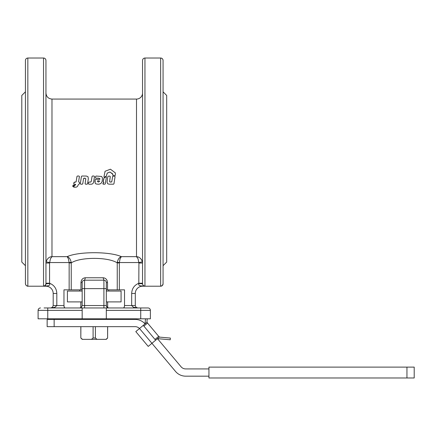 <?xml version="1.0" encoding="UTF-8"?>
<svg xmlns="http://www.w3.org/2000/svg" width="436" height="436" viewBox="0 0 436 436"><rect width="100%" height="100%" fill="white"/><g stroke="black" fill="none" stroke-linecap="round" stroke-linejoin="round"><path stroke-width="0.65" d="M98.329 182.085L97.348 181.202L98.329 182.085L99.593 181.354L99.245 180.847L97.724 180.847L97.348 181.234M98.329 182.068L99.593 181.338L99.245 180.847M99.593 181.354L99.245 180.831M115.06 176.678L113.943 183.801L113.474 184.205L109.016 184.166L107.676 183.758L107.038 182.172L107.49 178.76L107.828 176.624L108.406 176.128L109.807 176.128L110.275 176.678L109.616 181.507L109.883 181.976L110.799 182.085L111.807 181.649L112.608 176.525L113.077 176.128L114.592 176.128L115.06 176.678L114.733 178.76M109.61 181.338L110.183 182.041L111.3 182.063L111.807 181.632L112.259 178.76M110.275 176.678L109.943 178.76M107.038 182.117L107.49 178.76M112.924 174.4L109.992 172.013L107.267 173.065L106.264 176.182L104.302 177.223L103.931 176.956L105.071 171.277L110.433 169.206L115.382 172.923L115.251 175.31L114.788 175.708L113.273 175.708L112.804 175.158L112.75 173.937L109.992 172.051L107.267 173.097L106.264 176.199L104.302 177.234L103.931 176.956L104.302 177.234M112.924 174.422L112.75 173.969M115.382 172.923L115.251 175.327L114.788 175.73L113.273 175.73L112.804 175.179M104.1 177.844L106.019 176.82L106.395 177.087L105.305 183.807L104.842 184.205L103.239 184.205L102.874 183.769L103.882 182.477L103.196 181.752L104.1 177.844M103.675 178.76L103.196 181.736L103.468 182.079M103.239 184.205L102.934 183.354L103.882 182.455L103.746 182.079M103.882 182.455L103.746 182.057L103.882 182.455M106.395 177.087L106.019 176.831L106.395 177.087L106.122 178.76M96.084 176.051L101.604 176.455L102.416 177.763L102.302 180.123C102.133 182.886 100.694 184.243 97.991 184.205L96.056 183.97L95.162 183.24L95.113 179.746L95.582 179.343L99.593 179.349L99.958 178.76L98.678 178.177L95.909 178.193L95.435 177.643L95.62 176.455L96.084 176.051M95.43 177.708L95.909 178.193L98.678 178.182L99.969 178.989L99.593 179.343L99.969 178.989M94.89 181.883L95.113 179.741L95.582 179.338L99.593 179.349M94.007 176.024L94.476 176.575L93.615 182.046C93.288 183.583 92.312 184.303 90.683 184.205L88.873 184.205L88.404 183.654L88.584 182.482L89.053 182.079L90.595 182.079L91.288 181.381L92.045 176.427L92.508 176.024L94.007 176.024M94.481 176.498L94.132 178.76M90.595 182.079L91.288 181.365L91.685 178.76M88.404 183.627L88.584 182.455L89.053 182.057L90.595 182.057M81.903 176.024L86.388 176.057L88.007 176.733L88.328 178.804L87.56 183.801L87.096 184.205L85.57 184.205L85.102 183.654L85.788 178.945L85.145 178.188L84.039 178.171L83.57 178.569L82.758 183.801L82.29 184.205L80.769 184.205L80.306 183.654L81.434 176.422L81.903 176.024M80.306 183.627L81.069 178.76M85.783 178.76L85.053 178.182L83.57 178.569M85.102 183.621L85.783 178.809M77.439 176.024L78.932 176.024L79.401 176.575L78.6 181.632L79.559 182.684L79.39 183.829L78.066 185.033C77.75 186.581 76.769 187.306 75.123 187.202L73.809 187.202L73.613 186.717L75.695 184.548L74.207 184.237L73.739 183.67L73.951 182.526L76.131 181.736L76.97 176.422L77.439 176.024M73.739 183.643L74.414 182.117L75.662 182.117L76.131 181.719L76.6 178.76M75.684 184.613L75.428 184.237M75.695 184.51L75.428 184.199M73.809 187.202L73.613 186.673L73.809 187.153L73.613 186.673L75.684 184.575M78.6 181.616L79.559 182.657M79.406 176.498L79.052 178.76M73.079 186.635L72.768 186.477L73.079 186.592L72.768 186.428L72.943 185.404L73.412 185.006L74.365 185.322L74.234 185.006L74.365 185.36L73.079 186.635L72.768 186.477L72.943 185.442L73.412 185.044L74.365 185.36M45.949 93.037C46.303 96.705 48.32 98.716 51.982 99.07L136.501 99.07A6.039 6.039 0 0 0 142.539 93.037M136.501 99.07L136.501 256.651L138.032 258.761L138.915 263.033L142.539 263.033L142.419 261.845C141.22 258.499 139.248 256.771 136.501 256.651L121.35 256.651C119.355 257.229 118.009 259.115 117.3 262.309L119.36 262.548L120.08 258.761L121.35 256.651C109.937 251.398 78.513 251.409 67.139 256.651L68.408 258.761L69.128 262.548L71.182 262.309C70.479 259.115 69.128 257.229 67.139 256.651L51.982 256.651C49.235 256.771 47.268 258.499 46.069 261.845L45.949 263.033L49.568 263.033L50.451 258.761L51.982 256.651L51.982 99.07M106.319 291.046L121.077 291.046L121.077 301.903L106.319 301.903M82.17 301.903L67.411 301.903L67.411 291.046L82.17 291.046M163.064 91.827L166.688 95.451L166.688 262.069L163.064 265.693M142.539 276.348L142.539 60.435C142.681 58.969 143.488 58.162 144.954 58.021L144.954 286.218L142.539 286.218L160.65 286.218L144.954 286.218L143.248 285.509L142.278 283.705M25.424 91.827L21.8 95.451L21.8 262.069L25.424 265.693M45.949 60.435L45.949 60.435C45.802 58.969 45.001 58.162 43.535 58.021L43.535 286.218L45.949 286.218L43.535 286.218L45.949 285.967L43.535 286.218L45.24 285.509A2.414 2.414 0 0 0 45.949 283.803L45.24 285.509A2.414 2.414 0 0 0 45.949 283.803L49.666 283.547L45.949 283.803L45.949 60.435A2.414 2.414 0 0 0 43.535 58.021L27.839 58.021L27.839 286.218A2.414 2.414 0 0 1 27.087 286.098A2.414 2.414 0 0 0 27.839 286.218L43.535 286.218L27.839 286.218L26.127 285.509L25.424 283.803L25.424 60.435C25.566 58.969 26.373 58.162 27.839 58.021C26.373 58.162 25.566 58.969 25.424 60.435L25.424 283.803A2.414 2.414 0 0 0 25.457 284.196M106.319 289.842L124.522 289.842L124.522 305.538L124.233 307.244L123.448 307.952L124.233 307.244M107.659 301.903L107.659 307.696L108.733 307.952L107.022 307.244L106.319 305.538L106.319 282.593A2.414 2.414 0 0 0 105.61 280.888L105.61 280.888A2.414 2.414 0 0 0 103.904 280.179L103.098 277.765L85.391 277.765C82.769 277.977 81.292 279.59 80.96 282.593L80.96 289.842L82.17 289.842M85.391 277.765L84.584 280.179L103.904 280.179L84.584 280.179A2.414 2.414 0 0 0 82.17 282.593L82.17 305.538L81.461 307.244L79.755 307.952L80.829 307.696A2.414 2.414 0 0 1 80.676 307.767A2.414 2.414 0 0 0 80.829 307.696L80.829 301.903M64.256 307.244L65.04 307.952L64.256 307.244L63.961 305.538L63.961 289.842L80.96 289.842M138.915 263.033L138.817 283.547L142.539 283.803L142.539 60.435C142.681 58.969 143.488 58.162 144.954 58.021L160.65 58.021A2.414 2.414 0 0 1 163.064 60.435L163.064 283.803L162.356 285.509L160.65 286.218A2.414 2.414 0 0 0 161.571 286.032A2.414 2.414 0 0 1 160.65 286.218L160.65 58.021C162.116 58.162 162.922 58.969 163.064 60.435M82.17 310.367L82.17 318.814L38.101 318.814L38.101 310.367A2.414 2.414 0 0 1 40.515 307.952A2.414 2.414 0 0 0 38.101 310.367L82.17 310.367L82.17 307.952L44.063 307.952M45.949 263.033L46.069 261.845L49.617 262.548L69.128 262.548L69.15 262.919L71.237 262.919L71.182 262.309M117.3 262.309L117.246 262.919L119.339 262.919L119.36 262.548L138.866 262.548L142.419 261.845L141.373 259.442M47.453 285.82L45.949 286.218A7.243 7.243 0 0 1 53.192 293.461L53.192 305.538L52.483 307.244L50.778 307.952L55.045 307.244L51.116 307.925M52.483 307.244L50.783 307.952M135.296 305.538L131.672 305.538L133.438 307.244L137.711 307.952L135.999 307.244L135.296 305.538L135.296 293.461A7.243 7.243 0 0 1 142.539 286.218L142.539 285.967C139.525 286.016 138.283 285.209 138.817 283.547M142.986 285.204L143.253 285.515M142.539 286.218A7.243 7.243 0 0 0 135.296 293.461L131.672 293.461C131.928 288.518 134.343 285.106 138.915 283.215L142.539 283.215L142.539 283.803A2.414 2.414 0 0 0 142.583 284.267A2.414 2.414 0 0 1 142.539 283.803M137.694 307.952L135.999 307.244M45.949 285.967C48.963 286.011 50.205 285.204 49.666 283.547L49.568 283.215L45.949 283.215M106.319 308.655L106.319 318.814L150.387 318.814L150.387 310.367A2.414 2.414 0 0 0 147.973 307.952L106.319 307.952L106.319 308.655M80.829 318.814L80.829 319.419M80.829 326.662L80.829 338.004L80.878 326.662M107.61 326.662L107.61 338.004L105.997 339.344L82.491 339.344L80.878 338.004M97.005 339.344L95.391 338.004L95.391 326.662M93.091 326.662L93.091 338.004L95.391 338.004M107.659 318.814L107.659 319.419M107.659 326.662L107.61 338.004M107.61 301.903L107.61 307.674M107.61 318.814L107.61 319.419M79.755 289.842L79.755 291.046M108.733 291.046L108.733 289.842M145.946 323.109L147.068 322.166A2.414 2.414 0 0 0 147.095 322.248A2.414 2.414 0 0 1 147.068 322.166L139.504 328.515A6.039 6.039 0 0 0 135.138 326.662L47.153 326.662L47.153 319.419L135.138 319.419A13.282 13.282 0 0 1 145.052 323.861L145.493 318.814M158.35 337.922L157.472 338.658L181.06 366.769A6.039 6.039 0 0 0 185.681 368.921L208.942 368.921M208.942 376.17L185.681 376.17A13.282 13.282 0 0 1 175.512 371.423L151.924 343.312L159.195 337.213M157.472 338.658L159.489 336.963A2.414 2.414 0 0 1 158.677 336.336L147.548 323.071L158.677 336.336A2.414 2.414 0 0 0 160.317 337.192L170.378 338.069L170.231 339.775L157.472 338.658L156.933 339.11M144.719 324.139L145.929 323.12M149.308 345.508L151.924 343.312L139.504 328.515L135.803 331.616L148.224 346.418L149.308 345.508M147.095 322.248A2.414 2.414 0 0 0 147.548 323.071A2.414 2.414 0 0 1 147.095 322.248A2.414 2.414 0 0 0 147.548 323.071A2.414 2.414 0 0 1 147.095 322.248M147.068 322.166A2.414 2.414 0 0 1 146.992 321.31L147.21 318.814M156.219 333.404L150.011 326.003M406.952 377.979L414.2 377.979L414.2 367.112L208.942 367.112L208.942 377.979L406.952 377.979L406.952 367.112M54.146 319.419L54.146 326.662M95.391 319.419L95.391 318.814M93.091 338.004L91.484 339.344M106.313 339.344L106.678 338.979L105.997 339.344M81.805 338.979L80.829 338.004M93.091 318.814L93.091 319.419M80.878 319.419L80.878 318.814M80.878 307.674L80.878 301.903M82.491 339.344L82.175 339.344M82.17 307.952L106.319 307.952M144.425 307.952L147.973 307.952M136.528 256.651L138.157 257.006M138.43 257.109L139.051 257.398M140.098 258.09L140.708 258.641M46.069 261.845C47.268 258.499 49.235 256.771 51.982 256.651M71.237 289.842L71.237 262.919C80.061 256.88 108.39 256.864 117.246 262.919L117.246 289.842M80.96 282.566L81.488 280.315M124.238 307.227L124.451 306.448M45.927 284.098L45.845 284.495M55.045 307.244L56.816 305.538L56.816 293.461C56.56 288.518 54.146 285.106 49.568 283.215L49.568 263.033M45.24 285.509L45.633 284.991M45.813 284.599L45.922 284.152M53.192 305.538L63.961 305.582M64.032 306.448L64.245 307.227M107.523 289.842L107.523 282.593C107.201 279.59 105.725 277.983 103.098 277.765M81.461 307.244L79.755 307.952A2.414 2.414 0 0 0 80.224 307.903A2.414 2.414 0 0 1 79.755 307.952L81.461 307.244L82.17 305.538L84.584 305.538L84.584 307.952M103.904 307.952L103.904 305.538L106.319 305.538A2.414 2.414 0 0 0 108.733 307.952A2.414 2.414 0 0 1 107.022 307.244M45.949 283.803A2.414 2.142 0 0 1 43.535 285.945M43.878 286.19A2.414 2.414 0 0 0 44.456 286.032A2.414 2.414 0 0 1 43.878 286.19M44.461 286.032A2.414 2.414 0 0 0 45.235 285.515A2.414 2.414 0 0 1 44.461 286.032M144.207 286.098A2.414 2.414 0 0 0 144.61 286.19A2.414 2.414 0 0 1 144.207 286.098M162.356 285.509A2.414 2.414 0 0 1 161.582 286.032A2.414 2.414 0 0 0 163.064 283.803M82.17 318.814L106.319 318.814M47.758 318.814L47.758 307.952M106.319 310.367L150.387 310.367A2.414 2.414 0 0 0 149.679 308.655M82.17 288.632L84.584 288.632L84.584 280.179M82.878 280.888A2.414 2.414 0 0 0 82.17 282.593L80.96 282.593M103.904 280.179L103.904 288.632L106.319 288.632M107.523 282.593L106.319 282.593A2.414 2.414 0 0 0 105.61 280.888L105.61 280.888M53.192 293.461L56.816 293.461M140.73 307.952L140.73 318.814M159.413 336.93A2.414 2.414 0 0 1 158.677 336.336A2.414 2.414 0 0 0 159.413 336.93M143.259 325.365L154.982 339.442L158.677 336.336M143.847 326.177L147.548 323.071M154.982 339.442A7.243 7.243 0 0 0 155.674 340.162M84.584 288.632L103.904 288.632L103.904 305.538L84.584 305.538L84.584 288.632M69.15 262.919L69.15 289.842M131.672 293.461L131.672 305.538L124.522 305.538M119.339 289.842L119.339 262.919M106.678 338.979L107.659 338.004M136.245 307.456L137.711 307.952"/></g></svg>
